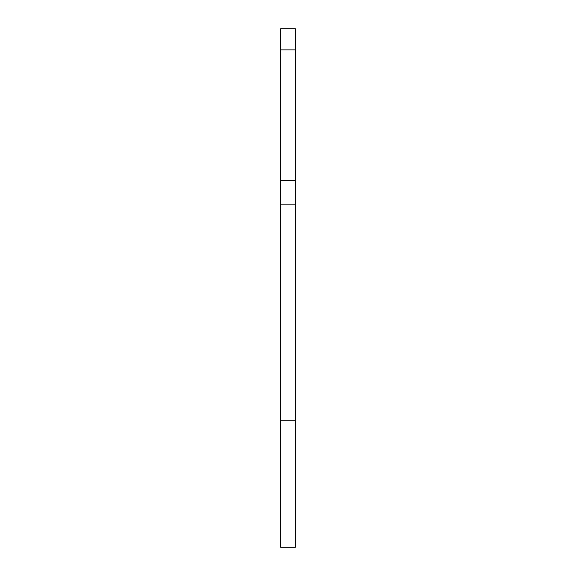 <?xml version="1.0" encoding="UTF-8"?>
<svg xmlns="http://www.w3.org/2000/svg" width="576" height="576" viewBox="0 0 576 576"><rect width="100%" height="100%" fill="white"/><g stroke="black" fill="none" stroke-linecap="round" stroke-linejoin="round"><path stroke-width="0.86" d="M295.373 204.12L280.627 204.12L280.627 547.2L295.373 547.2L295.373 28.8L280.627 28.8L280.627 49.874L295.373 49.874M280.627 204.12L280.627 180.526L295.373 180.526M280.627 49.874L280.627 180.526M280.627 420.761L295.373 420.761"/></g></svg>
